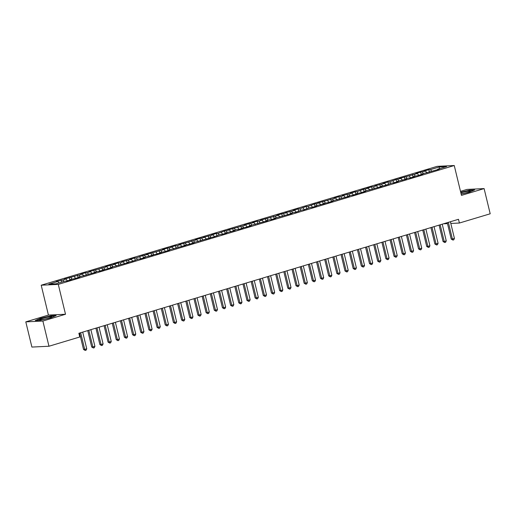 <?xml version="1.0" encoding="UTF-8"?>
<svg xmlns="http://www.w3.org/2000/svg" width="516" height="516" viewBox="0 0 516 516"><rect width="100%" height="100%" fill="white"/><g stroke="black" fill="none" stroke-linecap="round" stroke-linejoin="round"><path stroke-width="0.77" d="M25.8 321.868L42.873 321.042L65.506 314.25L48.433 315.076L25.8 321.868L31.895 347.068L48.968 346.242L79.774 336.993L78.871 333.265L458.492 219.3L459.395 223.035L490.2 213.785L484.105 188.592L467.032 189.417L460.498 191.378M48.433 315.076L41.209 285.213L437.168 166.345L454.248 165.52L58.282 284.387L41.209 285.213M439.251 168.771L439.458 166.913L430.473 169.616L428.835 169.693L423.933 171.164L425.571 171.086L420.663 172.144L415.761 173.615L417.399 173.537L399.416 178.523L401.055 178.446L396.146 179.504L389.619 181.877L387.98 181.955L383.078 183.425L384.717 183.348L374.906 185.883L376.545 185.799L373.274 186.786L371.636 186.863L366.734 188.334L368.372 188.256L363.464 189.314L356.93 191.688L355.292 191.765L350.39 193.242L352.028 193.158L342.218 195.693L343.856 195.616L340.592 196.596L338.954 196.673L334.052 198.144L335.69 198.067L317.708 203.052L319.346 202.975L314.438 204.033L307.91 206.406L306.272 206.484L299.738 208.857L298.1 208.935L293.198 210.412L294.836 210.328L285.025 212.863L286.664 212.785L281.755 213.843L276.853 215.314L278.492 215.237L260.509 220.222L262.147 220.145L258.884 221.125L257.245 221.203L252.343 222.673L253.982 222.596L249.073 223.654L244.171 225.124L245.81 225.047L227.827 230.033L229.465 229.955L224.557 231.013L218.029 233.387L216.391 233.464L211.489 234.941L213.127 234.857L203.317 237.392L204.955 237.315L200.047 238.373L195.145 239.843L196.783 239.766L178.8 244.752L180.439 244.668L177.175 245.655L175.537 245.732L170.635 247.203L172.273 247.125L167.365 248.183L162.463 249.654L164.101 249.576L146.118 254.562L147.757 254.485L142.848 255.543L136.321 257.916L134.682 257.994L129.774 259.464L131.412 259.387L121.608 261.922L123.247 261.838L119.976 262.825L118.338 262.902L113.436 264.373L115.074 264.295L110.166 265.353L105.264 266.824L106.902 266.746L88.92 271.732L90.558 271.655L87.294 272.635L85.656 272.712L80.754 274.183L82.392 274.106L64.41 279.091L66.048 279.008L62.778 279.995L56.238 281.543L57.876 281.465L58.979 282.923M439.458 166.913L446.566 166.571L437.574 169.267L437.465 169.719M57.876 281.465L48.891 284.161L55.999 283.819L64.984 281.123L66.622 281.039L71.524 279.569L69.886 279.646L74.794 278.588L79.696 277.118L78.058 277.195L96.041 272.209L94.402 272.287L97.666 271.306L99.304 271.229L104.206 269.758L102.568 269.836L107.476 268.778L112.378 267.307L110.74 267.385L128.723 262.399L127.084 262.476L131.993 261.418L138.52 259.045L140.159 258.968L145.061 257.497L143.422 257.574L153.233 255.039L151.594 255.117L156.503 254.059L161.405 252.588L159.767 252.666L164.675 251.608L169.577 250.137L167.939 250.215L185.915 245.229L184.276 245.306L189.185 244.249L194.087 242.778L192.449 242.855L210.431 237.87L208.793 237.947L213.701 236.889L220.229 234.516L221.867 234.438L226.769 232.968L225.131 233.045L234.941 230.51L233.303 230.594L236.573 229.607L238.211 229.53L243.113 228.059L241.475 228.137L246.384 227.079L251.286 225.608L249.647 225.685L267.63 220.7L265.992 220.777L269.255 219.797L270.894 219.719L275.796 218.249L274.157 218.326L292.14 213.34L290.502 213.424L293.772 212.437L295.41 212.36L301.937 209.986L303.576 209.909L310.11 207.535L311.748 207.458L316.65 205.981L315.012 206.065L324.822 203.53L323.184 203.607L328.092 202.549L332.994 201.079L331.356 201.156L349.338 196.17L347.7 196.254L350.964 195.267L352.602 195.19L357.504 193.719L355.866 193.797L360.774 192.739L365.676 191.268L364.038 191.346L382.021 186.36L380.382 186.437L385.291 185.379L391.818 183.006L393.456 182.928L398.358 181.458L396.72 181.535L406.531 179L404.892 179.084L408.162 178.097L409.801 178.02L414.703 176.549L413.064 176.627L417.973 175.569L422.875 174.098L421.237 174.176L439.213 169.19L437.574 169.267M62.778 279.995L63.881 281.452M66.048 279.008L67.403 280.807M70.95 277.537L72.053 279.001M74.22 276.557L75.575 278.356M69.886 279.646L69.776 280.091M79.122 275.086L80.225 276.544M82.392 274.106L83.747 275.899M78.058 277.195L77.948 277.64M87.294 272.635L88.391 274.093M90.558 271.655L91.919 273.448M86.23 274.744L86.12 275.189M95.466 270.178L96.563 271.642M98.73 269.197L100.085 270.997M94.402 272.287L94.293 272.738M103.632 267.727L104.735 269.184M106.902 266.746L108.257 268.539M102.568 269.836L102.458 270.281M111.804 265.276L112.907 266.733M115.074 264.295L116.429 266.088M110.74 267.385L110.63 267.83M119.976 262.825L121.079 264.282M123.247 261.838L124.601 263.637M118.912 264.934L118.803 265.379M128.149 260.367L129.252 261.831M131.412 259.387L132.773 261.186M127.084 262.476L126.975 262.921M136.321 257.916L137.417 259.374M139.584 256.936L140.939 258.729M135.256 260.025L135.147 260.47M144.486 255.465L145.589 256.923M147.757 254.485L149.111 256.278M143.422 257.574L143.313 258.019M152.659 253.008L153.762 254.472M155.929 252.027L157.283 253.827M151.594 255.117L151.485 255.568M160.831 250.557L161.934 252.014M164.101 249.576L165.455 251.369M159.767 252.666L159.657 253.111M169.003 248.106L170.106 249.563M172.273 247.125L173.628 248.918M167.939 250.215L167.829 250.66M177.175 245.655L178.272 247.112M180.439 244.668L181.793 246.467M176.111 247.764L176.001 248.209M185.341 243.197L186.444 244.661M188.611 242.217L189.965 244.016M184.276 245.306L184.167 245.751M193.513 240.746L194.616 242.204M196.783 239.766L198.138 241.559M192.449 242.855L192.339 243.3M201.685 238.295L202.788 239.753M204.955 237.315L206.31 239.108M200.621 240.404L200.511 240.849M209.857 235.838L210.96 237.302M213.127 234.857L214.482 236.657M208.793 237.947L208.683 238.398M218.029 233.387L219.126 234.845M221.293 232.406L222.648 234.2M216.965 235.496L216.855 235.941M226.195 230.936L227.298 232.394M229.465 229.955L230.82 231.749M225.131 233.045L225.021 233.49M234.367 228.478L235.47 229.942M237.637 227.498L238.992 229.298M233.303 230.594L233.193 231.039M242.539 226.027L243.642 227.492M245.81 225.047L247.164 226.846M241.475 228.137L241.365 228.582M250.712 223.576L251.814 225.034M253.982 222.596L255.336 224.389M249.647 225.685L249.538 226.131M258.884 221.125L259.98 222.583M262.147 220.145L263.508 221.938M257.819 223.235L257.71 223.68M267.049 218.668L268.152 220.132M270.32 217.688L271.674 219.487M265.992 220.777L265.875 221.229M275.221 216.217L276.324 217.675M278.492 215.237L279.846 217.03M274.157 218.326L274.048 218.771M283.394 213.766L284.497 215.224M286.664 212.785L288.018 214.579M282.329 215.875L282.22 216.32M291.566 211.308L292.669 212.773M294.836 210.328L296.19 212.128M290.502 213.424L290.392 213.869M299.738 208.857L300.834 210.322M303.002 207.877L304.363 209.677M298.674 210.967L298.564 211.412M307.91 206.406L309.007 207.864M311.174 205.426L312.528 207.219M306.846 208.516L306.736 208.961M316.076 203.955L317.179 205.413M319.346 202.975L320.7 204.768M315.012 206.065L314.902 206.51M324.248 201.498L325.351 202.962M327.518 200.518L328.873 202.317M323.184 203.607L323.074 204.059M332.42 199.047L333.523 200.505M335.69 198.067L337.045 199.86M331.356 201.156L331.246 201.601M340.592 196.596L341.689 198.054M343.856 195.616L345.217 197.409M339.528 198.705L339.418 199.15M348.764 194.139L349.861 195.603M352.028 193.158L353.383 194.958M347.7 196.254L347.591 196.699M356.93 191.688L358.033 193.152M360.2 190.707L361.555 192.507M355.866 193.797L355.756 194.242M365.102 189.237L366.205 190.694M368.372 188.256L369.727 190.049M364.038 191.346L363.928 191.791M373.274 186.786L374.377 188.243M376.545 185.799L377.899 187.598M372.21 188.895L372.101 189.34M381.447 184.328L382.55 185.792M384.717 183.348L386.071 185.147M380.382 186.437L380.273 186.889M389.619 181.877L390.715 183.335M392.882 180.897L394.237 182.69M388.554 183.986L388.445 184.431M397.784 179.426L398.887 180.884M401.055 178.446L402.409 180.239M396.72 181.535L396.611 181.98M405.957 176.969L407.06 178.433M409.227 175.988L410.581 177.788M404.892 179.084L404.783 179.529M414.129 174.518L415.232 175.982M417.399 173.537L418.753 175.337M413.064 176.627L412.955 177.072M422.301 172.067L423.404 173.524M425.571 171.086L426.925 172.879M421.237 174.176L421.127 174.621M430.473 169.616L431.57 171.073M429.409 171.725L429.299 172.17M42.873 321.042L48.968 346.242M454.248 165.52L461.472 195.383L484.105 188.592M65.506 314.25L58.282 284.387M443.502 223.802L447.488 223.609M450.81 223.447L459.395 223.035M461.162 194.113L469.354 192.165L474.662 189.92L469.521 190.172L460.717 192.268M56.154 315.553L51.007 315.805L40.551 318.295L35.236 320.539L40.383 320.288L50.839 317.798L56.154 315.553M428.835 169.693L429.364 171.893M420.663 172.144L421.191 174.344M412.49 174.595L413.026 176.801M404.318 177.053L404.854 179.252M396.146 179.504L396.681 181.703M387.98 181.955L388.509 184.154M379.808 184.412L380.337 186.611M371.636 186.863L372.171 189.062M363.464 189.314L363.999 191.513M355.292 191.765L355.827 193.971M347.126 194.222L347.655 196.422M338.954 196.673L339.483 198.873M330.782 199.124L331.311 201.33M322.61 201.582L323.145 203.781M314.438 204.033L314.973 206.232M306.272 206.484L306.801 208.683M298.1 208.935L298.629 211.141M289.928 211.392L290.456 213.592M281.755 213.843L282.291 216.043M273.583 216.294L274.119 218.5M265.411 218.752L265.946 220.951M257.245 221.203L257.774 223.402M249.073 223.654L249.602 225.853M240.901 226.105L241.436 228.311M232.729 228.562L233.264 230.762M224.557 231.013L225.092 233.213M216.391 233.464L216.92 235.67M208.219 235.922L208.748 238.121M200.047 238.373L200.582 240.572M191.875 240.824L192.41 243.023M183.702 243.275L184.238 245.481M175.537 245.732L176.066 247.932M167.365 248.183L167.894 250.383M159.192 250.634L159.728 252.84M151.02 253.092L151.556 255.291M142.848 255.543L143.383 257.742M134.682 257.994L135.211 260.193M126.51 260.445L127.039 262.65M118.338 262.902L118.867 265.101M110.166 265.353L110.701 267.552M101.994 267.804L102.529 270.01M93.828 270.261L94.357 272.461M85.656 272.712L86.185 274.912M77.484 275.163L78.013 277.363M69.312 277.621L69.847 279.82M61.14 280.072L61.636 282.123M447.262 222.673L451.236 239.089L452.39 239.031L448.352 222.344M454.428 238.418L453.764 239.83L452.945 240.075L452.39 239.031L454.428 238.418L450.391 221.732M452.945 240.075L451.236 239.089M439.09 225.124L443.063 241.54L444.218 241.482L440.18 224.802M446.256 240.869L445.592 242.288L444.779 242.533L444.218 241.482L446.256 240.869L442.225 224.189M444.779 242.533L443.063 241.54M430.918 227.582L434.891 243.991L436.046 243.939L432.008 227.253M438.09 243.326L437.42 244.739L436.607 244.984L436.046 243.939L438.09 243.326L434.053 226.64M436.607 244.984L434.891 243.991M461.117 193.913A6.276 0.639 -13.6 0 0 461.156 193.906A6.276 0.639 -13.6 0 0 470.282 191.255A6.276 0.639 -13.6 0 0 467.354 191.288A6.276 0.639 -13.6 0 0 460.859 192.861M460.769 192.481L469.405 190.423L473.998 190.204M42.641 319.539A6.276 0.639 -13.6 0 0 51.768 316.895A6.276 0.639 -13.6 0 0 48.839 316.927A6.276 0.639 -13.6 0 0 42.196 318.546A6.276 0.639 -13.6 0 0 39.764 319.797A6.276 0.639 -13.6 0 0 42.641 319.539M35.952 320.507L40.758 318.475L50.891 316.063L55.483 315.837M422.752 230.033L426.719 246.448L427.874 246.39L423.836 229.704M429.918 245.777L429.254 247.19L428.435 247.435L427.874 246.39L429.918 245.777L425.881 229.091M428.435 247.435L426.719 246.448M414.58 232.484L418.547 248.899L419.702 248.841L415.67 232.161M421.746 248.228L421.082 249.641L420.263 249.886L419.702 248.841L421.746 248.228L417.708 231.549M420.263 249.886L418.547 248.899M406.408 234.941L410.381 251.35L411.536 251.298L407.498 234.612M413.574 250.679L412.91 252.098L412.091 252.343L411.536 251.298L413.574 250.679L409.536 234M412.091 252.343L410.381 251.35M398.236 237.392L402.209 253.801L403.364 253.749L399.326 237.063M405.402 253.137L404.738 254.549L403.925 254.794L403.364 253.749L405.402 253.137L401.371 236.451M403.925 254.794L402.209 253.801M390.064 239.843L394.037 256.259L395.192 256.2L391.154 239.514M397.236 255.588L396.565 257L395.753 257.245L395.192 256.2L397.236 255.588L393.198 238.902M395.753 257.245L394.037 256.259M381.898 242.294L385.865 258.71L387.019 258.651L382.982 241.972M389.064 258.039L388.4 259.458L387.58 259.703L387.019 258.651L389.064 258.039L385.026 241.359M387.58 259.703L385.865 258.71M373.726 244.752L377.693 261.161L378.847 261.109L374.81 244.423M380.892 260.496L380.228 261.909L379.408 262.154L378.847 261.109L380.892 260.496L376.854 243.81M379.408 262.154L377.693 261.161M365.554 247.203L369.527 263.618L370.675 263.56L366.644 246.874M372.72 262.947L372.055 264.36L371.236 264.605L370.675 263.56L372.72 262.947L368.682 246.261M371.236 264.605L369.527 263.618M357.382 249.654L361.355 266.069L362.509 266.011L358.472 249.331M364.548 265.398L363.883 266.811L363.07 267.056L362.509 266.011L364.548 265.398L360.516 248.718M363.07 267.056L361.355 266.069M349.209 252.111L353.183 268.52L354.337 268.468L350.3 251.782M356.382 267.856L355.711 269.268L354.898 269.513L354.337 268.468L356.382 267.856L352.344 251.169M354.898 269.513L353.183 268.52M341.044 254.562L345.01 270.971L346.165 270.919L342.127 254.233M348.21 270.307L347.545 271.719L346.726 271.964L346.165 270.919L348.21 270.307L344.172 253.62M346.726 271.964L345.01 270.971M332.872 257.013L336.838 273.428L337.993 273.37L333.955 256.684M340.038 272.758L339.373 274.17L338.554 274.415L337.993 273.37L340.038 272.758L336 256.071M338.554 274.415L336.838 273.428M324.699 259.464L328.673 275.879L329.821 275.821L325.79 259.142M331.865 275.209L331.201 276.628L330.382 276.873L329.821 275.821L331.865 275.209L327.828 258.529M330.382 276.873L328.673 275.879M316.527 261.922L320.5 278.33L321.655 278.279L317.617 261.593M323.693 277.666L323.029 279.079L322.21 279.324L321.655 278.279L323.693 277.666L319.662 260.98M322.21 279.324L320.5 278.33M308.355 264.373L312.328 280.788L313.483 280.73L309.445 264.044M315.528 280.117L314.857 281.53L314.044 281.775L313.483 280.73L315.528 280.117L311.49 263.431M314.044 281.775L312.328 280.788M300.189 266.824L304.156 283.239L305.311 283.181L301.273 266.501M307.355 282.568L306.691 283.981L305.872 284.226L305.311 283.181L307.355 282.568L303.318 265.888M305.872 284.226L304.156 283.239M292.017 269.281L295.984 285.69L297.139 285.638L293.101 268.952M299.183 285.025L298.519 286.438L297.7 286.683L297.139 285.638L299.183 285.025L295.146 268.339M297.7 286.683L295.984 285.69M283.845 271.732L287.818 288.147L288.966 288.089L284.935 271.403M291.011 287.476L290.347 288.889L289.528 289.134L288.966 288.089L291.011 287.476L286.973 270.79M289.528 289.134L287.818 288.147M275.673 274.183L279.646 290.598L280.801 290.54L276.763 273.854M282.839 289.928L282.175 291.34L281.355 291.585L280.801 290.54L282.839 289.928L278.801 273.241M281.355 291.585L279.646 290.598M267.501 276.634L271.474 293.049L272.629 292.991L268.591 276.312M274.667 292.379L274.002 293.798L273.19 294.043L272.629 292.991L274.667 292.379L270.636 275.699M273.19 294.043L271.474 293.049M259.329 279.091L263.302 295.5L264.456 295.449L260.419 278.763M266.501 294.836L265.837 296.249L265.018 296.494L264.456 295.449L266.501 294.836L262.463 278.15M265.018 296.494L263.302 295.5M251.163 281.543L255.13 297.958L256.284 297.9L252.247 281.214M258.329 297.287L257.665 298.7L256.845 298.945L256.284 297.9L258.329 297.287L254.291 280.601M256.845 298.945L255.13 297.958M242.991 283.994L246.958 300.409L248.112 300.351L244.081 283.671M250.157 299.738L249.492 301.15L248.673 301.396L248.112 300.351L250.157 299.738L246.119 283.058M248.673 301.396L246.958 300.409M234.819 286.451L238.792 302.86L239.946 302.808L235.909 286.122M241.985 302.195L241.32 303.608L240.501 303.853L239.946 302.808L241.985 302.195L237.947 285.509M240.501 303.853L238.792 302.86M226.647 288.902L230.62 305.317L231.774 305.259L227.737 288.573M233.812 304.646L233.148 306.059L232.335 306.304L231.774 305.259L233.812 304.646L229.781 287.96M232.335 306.304L230.62 305.317M218.474 291.353L222.448 307.768L223.602 307.71L219.564 291.024M225.647 307.097L224.976 308.51L224.163 308.755L223.602 307.71L225.647 307.097L221.609 290.411M224.163 308.755L222.448 307.768M210.309 293.804L214.275 310.219L215.43 310.161L211.392 293.481M217.475 309.548L216.81 310.967L215.991 311.213L215.43 310.161L217.475 309.548L213.437 292.869M215.991 311.213L214.275 310.219M202.137 296.261L206.103 312.67L207.258 312.619L203.227 295.932M209.303 312.006L208.638 313.418L207.819 313.663L207.258 312.619L209.303 312.006L205.265 295.32M207.819 313.663L206.103 312.67M193.964 298.712L197.938 315.128L199.092 315.07L195.054 298.383M201.13 314.457L200.466 315.869L199.647 316.115L199.092 315.07L201.13 314.457L197.093 297.771M199.647 316.115L197.938 315.128M185.792 301.163L189.765 317.579L190.92 317.521L186.882 300.841M192.958 316.908L192.294 318.32L191.481 318.565L190.92 317.521L192.958 316.908L188.927 300.228M191.481 318.565L189.765 317.579M177.62 303.621L181.593 320.03L182.748 319.978L178.71 303.292M184.793 319.365L184.122 320.778L183.309 321.023L182.748 319.978L184.793 319.365L180.755 302.679M183.309 321.023L181.593 320.03M169.454 306.072L173.421 322.487L174.576 322.429L170.538 305.743M176.62 321.816L175.956 323.229L175.137 323.474L174.576 322.429L176.62 321.816L172.583 305.13M175.137 323.474L173.421 322.487M161.282 308.523L165.249 324.938L166.404 324.88L162.366 308.194M168.448 324.267L167.784 325.68L166.965 325.925L166.404 324.88L168.448 324.267L164.411 307.581M166.965 325.925L165.249 324.938M153.11 310.974L157.083 327.389L158.231 327.331L154.2 310.651M160.276 326.718L159.612 328.137L158.793 328.382L158.231 327.331L160.276 326.718L156.238 310.039M158.793 328.382L157.083 327.389M144.938 313.431L148.911 329.84L150.066 329.788L146.028 313.102M152.104 329.176L151.44 330.588L150.627 330.833L150.066 329.788L152.104 329.176L148.073 312.49M150.627 330.833L148.911 329.84M136.766 315.882L140.739 332.298L141.894 332.24L137.856 315.553M143.938 331.627L143.267 333.039L142.455 333.284L141.894 332.24L143.938 331.627L139.9 314.941M142.455 333.284L140.739 332.298M128.6 318.333L132.567 334.749L133.721 334.69L129.684 318.011M135.766 334.078L135.102 335.49L134.283 335.735L133.721 334.69L135.766 334.078L131.728 317.398M134.283 335.735L132.567 334.749M120.428 320.791L124.395 337.2L125.549 337.148L121.512 320.462M127.594 336.535L126.93 337.948L126.11 338.193L125.549 337.148L127.594 336.535L123.556 319.849M126.11 338.193L124.395 337.2M112.256 323.242L116.229 339.657L117.377 339.599L113.346 322.913M119.422 338.986L118.757 340.399L117.938 340.644L117.377 339.599L119.422 338.986L115.384 322.3M117.938 340.644L116.229 339.657M104.084 325.693L108.057 342.108L109.211 342.05L105.174 325.364M111.25 341.437L110.585 342.85L109.766 343.095L109.211 342.05L111.25 341.437L107.218 324.751M109.766 343.095L108.057 342.108M95.911 328.144L99.885 344.559L101.039 344.501L97.002 327.821M103.084 343.888L102.413 345.307L101.6 345.552L101.039 344.501L103.084 343.888L99.046 327.209M101.6 345.552L99.885 344.559M87.746 330.601L91.713 347.01L92.867 346.958L88.829 330.272M94.912 346.346L94.247 347.758L93.428 348.003L92.867 346.958L94.912 346.346L90.874 329.66M93.428 348.003L91.713 347.01M79.574 333.052L83.54 349.467L84.695 349.409L80.657 332.723M86.74 348.797L86.075 350.209L85.256 350.454L84.695 349.409L86.74 348.797L82.702 332.111M85.256 350.454L83.54 349.467"/></g></svg>
